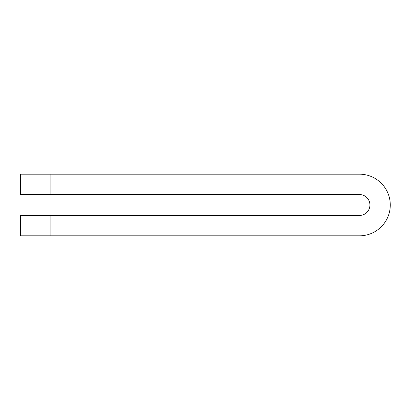 <?xml version="1.0" encoding="UTF-8"?>
<svg xmlns="http://www.w3.org/2000/svg" width="410" height="410" viewBox="0 0 410 410"><rect width="100%" height="100%" fill="white"/><g stroke="black" fill="none" stroke-linecap="round" stroke-linejoin="round"><path stroke-width="0.61" d="M50.081 194.524L20.5 194.524L20.5 174.183L50.081 174.183L50.081 194.524L359.457 194.524A10.476 10.476 0 0 1 369.933 205A10.476 10.476 0 0 1 359.457 215.475L20.5 215.475L20.5 235.817L50.081 235.817L50.081 215.475M50.081 235.817L359.457 235.817A30.817 30.817 0 0 0 390.274 205A30.817 30.817 0 0 0 359.457 174.183L50.081 174.183"/></g></svg>
